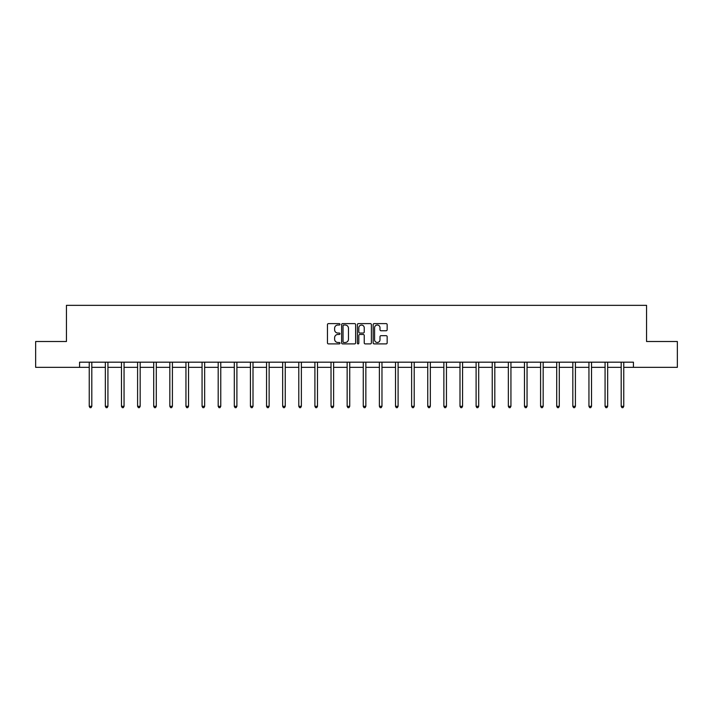 <?xml version="1.0" encoding="UTF-8"?>
<svg xmlns="http://www.w3.org/2000/svg" width="713" height="713" viewBox="0 0 713 713"><rect width="100%" height="100%" fill="white"/><g stroke="black" fill="none" stroke-linecap="round" stroke-linejoin="round"><path stroke-width="1.07" d="M339.967 324.326A0.713 0.713 0 0 0 339.254 323.613L328.479 323.613A1.016 1.016 0 0 0 327.463 324.629L327.463 342.882A1.016 1.016 0 0 0 328.479 343.898L339.254 343.898A0.713 0.713 0 0 0 339.967 343.194A0.713 0.713 0 0 0 339.254 342.481L337.864 342.481A3.244 3.244 0 0 1 334.62 339.236L334.62 337.712A3.244 3.244 0 0 1 337.864 334.468L339.254 334.468A0.713 0.713 0 0 0 339.967 333.755A0.713 0.713 0 0 0 339.254 333.042L337.864 333.042A3.244 3.244 0 0 1 334.62 329.798L334.62 328.283A3.244 3.244 0 0 1 337.864 325.03L339.254 325.03A0.713 0.713 0 0 0 339.967 324.326M386.143 330.761A1.016 1.016 0 0 0 387.159 329.754L387.159 324.629A1.016 1.016 0 0 0 386.143 323.613L374.173 323.613A1.016 1.016 0 0 0 373.157 324.629L373.157 342.882A1.016 1.016 0 0 0 374.173 343.898L386.143 343.898A1.016 1.016 0 0 0 387.159 342.882L387.159 336.696A1.016 1.016 0 0 0 386.143 335.68L381.018 335.68A1.016 1.016 0 0 0 380.002 336.696L380.002 339.762A2.709 2.709 0 0 1 377.293 342.481A2.709 2.709 0 0 1 374.583 339.762L374.583 327.748A2.709 2.709 0 0 1 377.293 325.03A2.709 2.709 0 0 1 380.002 327.748L380.002 329.754A1.016 1.016 0 0 0 381.018 330.761L386.143 330.761M79.571 367.338L35.65 367.338L35.65 341.509L66.443 341.509L66.443 305.342L646.557 305.342L646.557 341.509L677.35 341.509L677.35 367.338L633.429 367.338L633.429 362.177L79.571 362.177L79.571 367.338L89.232 367.338M355.609 324.629A1.016 1.016 0 0 0 354.602 323.613L342.632 323.613A1.016 1.016 0 0 0 341.616 324.629L341.616 342.882A1.016 1.016 0 0 0 342.632 343.898L354.602 343.898A1.016 1.016 0 0 0 355.609 342.882L355.609 324.629M358.398 323.613L370.368 323.613A1.016 1.016 0 0 1 371.384 324.629L371.384 342.882A1.016 1.016 0 0 1 370.368 343.898L365.252 343.898A1.016 1.016 0 0 1 364.236 342.882L364.236 335.484A1.016 1.016 0 0 0 363.22 334.468L359.824 334.468A1.016 1.016 0 0 0 358.808 335.484L358.808 343.194A0.713 0.713 0 0 1 358.095 343.898A0.713 0.713 0 0 1 357.391 343.194L357.391 324.629A1.016 1.016 0 0 1 358.398 323.613M91.808 367.338L105.346 367.338M107.93 367.338L121.468 367.338M124.053 367.338L137.591 367.338M140.176 367.338L153.705 367.338M156.29 367.338L169.828 367.338M172.412 367.338L185.95 367.338M188.535 367.338L202.064 367.338M204.649 367.338L218.187 367.338M220.772 367.338L234.31 367.338M236.894 367.338L250.432 367.338M253.008 367.338L266.546 367.338M269.131 367.338L282.669 367.338M285.253 367.338L298.792 367.338M301.367 367.338L314.905 367.338M317.49 367.338L331.028 367.338M333.613 367.338L347.151 367.338M349.735 367.338L363.265 367.338M365.849 367.338L379.387 367.338M381.972 367.338L395.51 367.338M398.095 367.338L411.633 367.338M414.208 367.338L427.747 367.338M430.331 367.338L443.869 367.338M446.454 367.338L459.992 367.338M462.568 367.338L476.106 367.338M478.69 367.338L492.228 367.338M494.813 367.338L508.351 367.338M510.936 367.338L524.465 367.338M527.05 367.338L540.588 367.338M543.172 367.338L556.71 367.338M559.295 367.338L572.824 367.338M575.409 367.338L588.947 367.338M591.532 367.338L605.07 367.338M607.654 367.338L621.192 367.338M623.768 367.338L633.429 367.338M343.746 325.03A0.713 0.713 0 0 0 343.033 325.743L343.033 341.768A0.713 0.713 0 0 0 343.746 342.481L345.217 342.481A3.244 3.244 0 0 0 348.461 339.236L348.461 328.283A3.244 3.244 0 0 0 345.217 325.03L343.746 325.03M364.236 327.802A2.709 2.709 0 0 0 361.518 325.083A2.709 2.709 0 0 0 358.808 327.802L358.808 332.035A1.016 1.016 0 0 0 359.824 333.042L363.22 333.042A1.016 1.016 0 0 0 364.236 332.035L364.236 327.802M91.95 362.177L91.888 362.329A1.034 1.034 0 0 0 91.808 362.712L91.808 406.321L89.232 406.321L89.232 362.712A1.034 1.034 0 0 0 89.152 362.329L89.089 362.177M91.808 406.321L91.032 407.658L90.007 407.658L89.232 406.321M108.064 362.177L108.011 362.329A1.034 1.034 0 0 0 107.93 362.712L107.93 406.321L105.346 406.321L105.346 362.712A1.034 1.034 0 0 0 105.274 362.329L105.212 362.177M107.93 406.321L107.155 407.658L106.121 407.658L105.346 406.321M124.187 362.177L124.124 362.329A1.034 1.034 0 0 0 124.053 362.712L124.053 406.321L121.468 406.321L121.468 362.712A1.034 1.034 0 0 0 121.397 362.329L121.335 362.177M124.053 406.321L123.278 407.658L122.244 407.658L121.468 406.321M140.309 362.177L140.247 362.329A1.034 1.034 0 0 0 140.176 362.712L140.176 406.321L137.591 406.321L137.591 362.712A1.034 1.034 0 0 0 137.511 362.329L137.449 362.177M140.176 406.321L139.4 407.658L138.367 407.658L137.591 406.321M156.423 362.177L156.37 362.329A1.034 1.034 0 0 0 156.29 362.712L156.29 406.321L153.705 406.321L153.705 362.712A1.034 1.034 0 0 0 153.634 362.329L153.571 362.177M156.29 406.321L155.514 407.658L154.48 407.658L153.705 406.321M172.546 362.177L172.484 362.329A1.034 1.034 0 0 0 172.412 362.712L172.412 406.321L169.828 406.321L169.828 362.712A1.034 1.034 0 0 0 169.756 362.329L169.694 362.177M172.412 406.321L171.637 407.658L170.603 407.658L169.828 406.321M188.669 362.177L188.606 362.329A1.034 1.034 0 0 0 188.535 362.712L188.535 406.321L185.95 406.321L185.95 362.712A1.034 1.034 0 0 0 185.87 362.329L185.817 362.177M188.535 406.321L187.76 407.658L186.726 407.658L185.95 406.321M204.791 362.177L204.729 362.329A1.034 1.034 0 0 0 204.649 362.712L204.649 406.321L202.064 406.321L202.064 362.712A1.034 1.034 0 0 0 201.993 362.329L201.931 362.177M204.649 406.321L203.873 407.658L202.84 407.658L202.064 406.321M220.905 362.177L220.843 362.329A1.034 1.034 0 0 0 220.772 362.712L220.772 406.321L218.187 406.321L218.187 362.712A1.034 1.034 0 0 0 218.116 362.329L218.053 362.177M220.772 406.321L219.996 407.658L218.962 407.658L218.187 406.321M237.028 362.177L236.966 362.329A1.034 1.034 0 0 0 236.894 362.712L236.894 406.321L234.31 406.321L234.31 362.712A1.034 1.034 0 0 0 234.229 362.329L234.176 362.177M236.894 406.321L236.119 407.658L235.085 407.658L234.31 406.321M253.151 362.177L253.088 362.329A1.034 1.034 0 0 0 253.008 362.712L253.008 406.321L250.432 406.321L250.432 362.712A1.034 1.034 0 0 0 250.352 362.329L250.29 362.177M253.008 406.321L252.233 407.658L251.208 407.658L250.432 406.321M269.264 362.177L269.202 362.329A1.034 1.034 0 0 0 269.131 362.712L269.131 406.321L266.546 406.321L266.546 362.712A1.034 1.034 0 0 0 266.475 362.329L266.412 362.177M269.131 406.321L268.355 407.658L267.322 407.658L266.546 406.321M285.387 362.177L285.325 362.329A1.034 1.034 0 0 0 285.253 362.712L285.253 406.321L282.669 406.321L282.669 362.712A1.034 1.034 0 0 0 282.598 362.329L282.535 362.177M285.253 406.321L284.478 407.658L283.444 407.658L282.669 406.321M301.51 362.177L301.447 362.329A1.034 1.034 0 0 0 301.367 362.712L301.367 406.321L298.792 406.321L298.792 362.712A1.034 1.034 0 0 0 298.711 362.329L298.649 362.177M301.367 406.321L300.601 407.658L299.567 407.658L298.792 406.321M317.624 362.177L317.57 362.329A1.034 1.034 0 0 0 317.49 362.712L317.49 406.321L314.905 406.321L314.905 362.712A1.034 1.034 0 0 0 314.834 362.329L314.772 362.177M317.49 406.321L316.715 407.658L315.681 407.658L314.905 406.321M333.746 362.177L333.684 362.329A1.034 1.034 0 0 0 333.613 362.712L333.613 406.321L331.028 406.321L331.028 362.712A1.034 1.034 0 0 0 330.957 362.329L330.894 362.177M333.613 406.321L332.837 407.658L331.803 407.658L331.028 406.321M349.869 362.177L349.807 362.329A1.034 1.034 0 0 0 349.735 362.712L349.735 406.321L347.151 406.321L347.151 362.712A1.034 1.034 0 0 0 347.071 362.329L347.008 362.177M349.735 406.321L348.96 407.658L347.926 407.658L347.151 406.321M365.992 362.177L365.929 362.329A1.034 1.034 0 0 0 365.849 362.712L365.849 406.321L363.265 406.321L363.265 362.712A1.034 1.034 0 0 0 363.193 362.329L363.131 362.177M365.849 406.321L365.074 407.658L364.04 407.658L363.265 406.321M382.106 362.177L382.043 362.329A1.034 1.034 0 0 0 381.972 362.712L381.972 406.321L379.387 406.321L379.387 362.712A1.034 1.034 0 0 0 379.316 362.329L379.254 362.177M381.972 406.321L381.197 407.658L380.163 407.658L379.387 406.321M398.228 362.177L398.166 362.329A1.034 1.034 0 0 0 398.095 362.712L398.095 406.321L395.51 406.321L395.51 362.712A1.034 1.034 0 0 0 395.43 362.329L395.376 362.177M398.095 406.321L397.319 407.658L396.285 407.658L395.51 406.321M414.351 362.177L414.289 362.329A1.034 1.034 0 0 0 414.208 362.712L414.208 406.321L411.633 406.321L411.633 362.712A1.034 1.034 0 0 0 411.553 362.329L411.49 362.177M414.208 406.321L413.433 407.658L412.399 407.658L411.633 406.321M430.465 362.177L430.402 362.329A1.034 1.034 0 0 0 430.331 362.712L430.331 406.321L427.747 406.321L427.747 362.712A1.034 1.034 0 0 0 427.675 362.329L427.613 362.177M430.331 406.321L429.556 407.658L428.522 407.658L427.747 406.321M446.588 362.177L446.525 362.329A1.034 1.034 0 0 0 446.454 362.712L446.454 406.321L443.869 406.321L443.869 362.712A1.034 1.034 0 0 0 443.798 362.329L443.736 362.177M446.454 406.321L445.678 407.658L444.645 407.658L443.869 406.321M462.71 362.177L462.648 362.329A1.034 1.034 0 0 0 462.568 362.712L462.568 406.321L459.992 406.321L459.992 362.712A1.034 1.034 0 0 0 459.912 362.329L459.849 362.177M462.568 406.321L461.792 407.658L460.767 407.658L459.992 406.321M478.824 362.177L478.771 362.329A1.034 1.034 0 0 0 478.69 362.712L478.69 406.321L476.106 406.321L476.106 362.712A1.034 1.034 0 0 0 476.034 362.329L475.972 362.177M478.69 406.321L477.915 407.658L476.881 407.658L476.106 406.321M494.947 362.177L494.884 362.329A1.034 1.034 0 0 0 494.813 362.712L494.813 406.321L492.228 406.321L492.228 362.712A1.034 1.034 0 0 0 492.157 362.329L492.095 362.177M494.813 406.321L494.038 407.658L493.004 407.658L492.228 406.321M511.069 362.177L511.007 362.329A1.034 1.034 0 0 0 510.936 362.712L510.936 406.321L508.351 406.321L508.351 362.712A1.034 1.034 0 0 0 508.271 362.329L508.209 362.177M510.936 406.321L510.16 407.658L509.127 407.658L508.351 406.321M527.183 362.177L527.13 362.329A1.034 1.034 0 0 0 527.05 362.712L527.05 406.321L524.465 406.321L524.465 362.712A1.034 1.034 0 0 0 524.394 362.329L524.331 362.177M527.05 406.321L526.274 407.658L525.24 407.658L524.465 406.321M543.306 362.177L543.244 362.329A1.034 1.034 0 0 0 543.172 362.712L543.172 406.321L540.588 406.321L540.588 362.712A1.034 1.034 0 0 0 540.516 362.329L540.454 362.177M543.172 406.321L542.397 407.658L541.363 407.658L540.588 406.321M559.429 362.177L559.366 362.329A1.034 1.034 0 0 0 559.295 362.712L559.295 406.321L556.71 406.321L556.71 362.712A1.034 1.034 0 0 0 556.63 362.329L556.577 362.177M559.295 406.321L558.52 407.658L557.486 407.658L556.71 406.321M575.551 362.177L575.489 362.329A1.034 1.034 0 0 0 575.409 362.712L575.409 406.321L572.824 406.321L572.824 362.712A1.034 1.034 0 0 0 572.753 362.329L572.691 362.177M575.409 406.321L574.633 407.658L573.6 407.658L572.824 406.321M591.665 362.177L591.603 362.329A1.034 1.034 0 0 0 591.532 362.712L591.532 406.321L588.947 406.321L588.947 362.712A1.034 1.034 0 0 0 588.876 362.329L588.813 362.177M591.532 406.321L590.756 407.658L589.722 407.658L588.947 406.321M607.788 362.177L607.726 362.329A1.034 1.034 0 0 0 607.654 362.712L607.654 406.321L605.07 406.321L605.07 362.712A1.034 1.034 0 0 0 604.989 362.329L604.936 362.177M607.654 406.321L606.879 407.658L605.845 407.658L605.07 406.321M623.911 362.177L623.848 362.329A1.034 1.034 0 0 0 623.768 362.712L623.768 406.321L621.192 406.321L621.192 362.712A1.034 1.034 0 0 0 621.112 362.329L621.05 362.177M623.768 406.321L622.993 407.658L621.968 407.658L621.192 406.321"/></g></svg>
